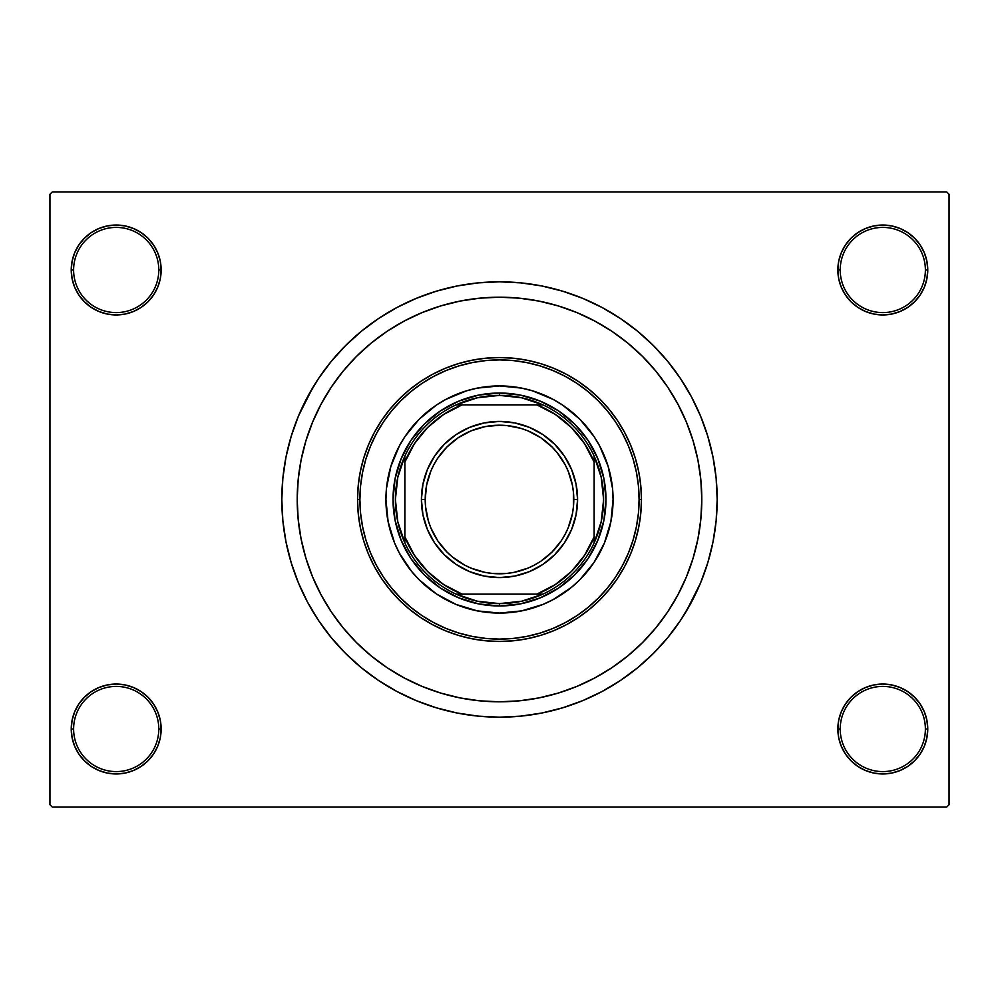 <?xml version="1.0" encoding="UTF-8"?>
<svg xmlns="http://www.w3.org/2000/svg" width="999" height="999" viewBox="0 0 999 999"><rect width="100%" height="100%" fill="white"/><g stroke="black" fill="none" stroke-linecap="round" stroke-linejoin="round"><path stroke-width="1.5" d="M837.849 729.008L840.209 729.008A42.595 42.595 0 0 0 882.804 771.59A42.595 42.595 0 0 0 925.386 729.008A42.595 42.595 0 0 0 882.804 686.413A42.595 42.595 0 0 0 840.209 729.008L837.849 729.008A44.955 44.955 0 0 1 882.804 684.053A44.955 44.955 0 0 1 927.759 729.008L925.386 729.008A42.595 42.595 0 0 1 882.804 771.59A42.595 42.595 0 0 1 840.209 729.008A42.595 42.595 0 0 1 882.804 686.413A42.595 42.595 0 0 1 925.386 729.008L927.759 729.008L926.897 720.242L924.337 711.8L920.179 704.033L914.584 697.215L907.779 691.633L899.999 687.474L891.57 684.914L882.804 684.053L874.025 684.914L865.596 687.474L857.829 691.633L851.011 697.215L845.416 704.033L841.27 711.8L838.71 720.242L837.849 729.008L838.71 737.774L841.27 746.216L845.416 753.983L851.011 760.801L857.829 766.383L865.596 770.541L874.025 773.101L882.804 773.963L891.57 773.101L899.999 770.541L907.779 766.383L914.584 760.801L920.179 753.983L924.337 746.216L926.897 737.774L927.759 729.008A44.955 44.955 0 0 1 882.804 773.963A44.955 44.955 0 0 1 837.849 729.008L838.71 737.774M158.791 729.008A42.595 42.595 0 0 0 116.196 686.413A42.595 42.595 0 0 0 73.614 729.008L71.241 729.008A44.955 44.955 0 0 1 116.196 684.053A44.955 44.955 0 0 1 161.151 729.008L158.791 729.008A42.595 42.595 0 0 1 116.196 771.59A42.595 42.595 0 0 1 73.614 729.008A42.595 42.595 0 0 1 116.196 686.413A42.595 42.595 0 0 1 158.791 729.008L161.151 729.008L160.29 720.242L157.73 711.8L153.584 704.033L147.989 697.215L141.171 691.633L133.404 687.474L124.975 684.914L116.196 684.053L107.43 684.914L99.001 687.474L91.221 691.633L84.415 697.215L78.821 704.033L74.663 711.8L72.103 720.242L71.241 729.008L72.103 737.774L74.663 746.216L78.821 753.983L84.415 760.801L91.221 766.383L99.001 770.541L107.43 773.101L116.196 773.963L124.975 773.101L133.404 770.541L141.171 766.383L147.989 760.801L153.584 753.983L157.73 746.216L160.29 737.774L161.151 729.008A44.955 44.955 0 0 1 116.196 773.963A44.955 44.955 0 0 1 71.241 729.008L73.614 729.008A42.595 42.595 0 0 0 116.196 771.59A42.595 42.595 0 0 0 158.791 729.008M161.151 269.992A44.955 44.955 0 0 1 116.196 314.947A44.955 44.955 0 0 1 71.241 269.992L73.614 269.992A42.595 42.595 0 0 0 116.196 312.587A42.595 42.595 0 0 0 158.791 269.992A42.595 42.595 0 0 0 116.196 227.41A42.595 42.595 0 0 0 73.614 269.992L71.241 269.992A44.955 44.955 0 0 1 116.196 225.037A44.955 44.955 0 0 1 161.151 269.992L158.791 269.992A42.595 42.595 0 0 1 116.196 312.587A42.595 42.595 0 0 1 73.614 269.992A42.595 42.595 0 0 1 116.196 227.41A42.595 42.595 0 0 1 158.791 269.992L161.151 269.992L160.29 261.226L157.73 252.784L153.584 245.017L147.989 238.199L141.171 232.617L133.404 228.459L124.975 225.899L116.196 225.037L107.43 225.899L99.001 228.459L91.221 232.617L84.415 238.199L78.821 245.017L74.663 252.784L72.103 261.226L71.241 269.992L72.103 278.758L74.663 287.2L78.821 294.967L84.415 301.785L91.221 307.367L99.001 311.526L107.43 314.086L116.196 314.947L124.975 314.086L133.404 311.526L141.171 307.367L147.989 301.785L153.584 294.967L157.73 287.2L160.29 278.758L161.151 269.992L160.29 261.226M925.386 269.992A42.595 42.595 0 0 0 882.804 227.41A42.595 42.595 0 0 0 840.209 269.992L837.849 269.992A44.955 44.955 0 0 1 882.804 225.037A44.955 44.955 0 0 1 927.759 269.992L925.386 269.992A42.595 42.595 0 0 1 882.804 312.587A42.595 42.595 0 0 1 840.209 269.992A42.595 42.595 0 0 1 882.804 227.41A42.595 42.595 0 0 1 925.386 269.992L927.759 269.992L926.897 261.226L924.337 252.784L920.179 245.017L914.584 238.199L907.779 232.617L899.999 228.459L891.57 225.899L882.804 225.037L874.025 225.899L865.596 228.459L857.829 232.617L851.011 238.199L845.416 245.017L841.27 252.784L838.71 261.226L837.849 269.992L838.71 278.758L841.27 287.2L845.416 294.967L851.011 301.785L857.829 307.367L865.596 311.526L874.025 314.086L882.804 314.947L891.57 314.086L899.999 311.526L907.779 307.367L914.584 301.785L920.179 294.967L924.337 287.2L926.897 278.758L927.759 269.992A44.955 44.955 0 0 1 882.804 314.947A44.955 44.955 0 0 1 837.849 269.992L840.209 269.992A42.595 42.595 0 0 0 882.804 312.587A42.595 42.595 0 0 0 925.386 269.992M297.202 499.5A202.298 202.298 0 0 1 499.5 297.202A202.298 202.298 0 0 1 701.798 499.5L700.823 519.33L697.914 538.961L693.081 558.229L686.4 576.91L677.909 594.867L667.707 611.888L655.881 627.834L642.544 642.544L627.834 655.881L611.888 667.707L594.867 677.909L576.91 686.4L558.229 693.081L538.961 697.914L519.33 700.823L499.5 701.798L479.67 700.823L460.039 697.914L440.771 693.081L422.09 686.4L404.133 677.909L387.113 667.707L371.166 655.881L356.456 642.544L343.119 627.834L331.293 611.888L321.091 594.867L312.6 576.91L305.919 558.229L301.086 538.961L298.177 519.33L297.202 499.5L298.177 479.67L301.086 460.039L305.919 440.771L312.6 422.09L321.091 404.133L331.293 387.113L343.119 371.166L356.456 356.456L371.166 343.119L387.113 331.293L404.133 321.091L422.09 312.6L440.771 305.919L460.039 301.086L479.67 298.177L499.5 297.202L519.33 298.177L538.961 301.086L558.229 305.919L576.91 312.6L594.867 321.091L611.888 331.293L627.834 343.119L642.544 356.456L655.881 371.166L667.707 387.113L677.909 404.133L686.4 422.09L693.081 440.771L697.914 460.039L700.823 479.67L701.798 499.5A202.298 202.298 0 0 1 499.5 701.798A202.298 202.298 0 0 1 297.202 499.5A202.298 202.298 0 0 1 499.5 297.202A202.298 202.298 0 0 1 701.798 499.5A202.298 202.298 0 0 1 499.5 701.798A202.298 202.298 0 0 1 297.202 499.5L298.177 519.33L301.086 538.961L305.919 558.229L312.6 576.91L321.091 594.867L331.293 611.888L343.119 627.834L356.456 642.544L371.166 655.881L387.113 667.707L404.133 677.909L422.09 686.4L440.771 693.081L460.039 697.914L479.67 700.823L499.5 701.798L519.33 700.823L538.961 697.914L558.229 693.081L576.91 686.4L594.867 677.909L611.888 667.707L627.834 655.881L642.544 642.544L655.881 627.834L667.707 611.888L677.909 594.867L686.4 576.91L693.081 558.229L697.914 538.961L700.823 519.33L701.798 499.5L700.823 479.67L697.914 460.039L693.081 440.771L686.4 422.09L677.909 404.133L667.707 387.113L655.881 371.166L642.544 356.456L627.834 343.119L611.888 331.293L594.867 321.091L576.91 312.6L558.229 305.919L538.961 301.086L519.33 298.177L499.5 297.202L479.67 298.177L460.039 301.086L440.771 305.919L422.09 312.6L404.133 321.091L387.113 331.293L371.166 343.119L356.456 356.456L343.119 371.166L331.293 387.113L321.091 404.133L312.6 422.09L305.919 440.771L301.086 460.039L298.177 479.67L297.202 499.5M686.213 611.413L700.611 582.804L707.804 562.687L712.999 541.97L716.133 520.841L717.182 499.5A217.682 217.682 0 0 1 499.5 717.182A217.682 217.682 0 0 1 281.818 499.5A217.682 217.682 0 0 1 499.5 281.818A217.682 217.682 0 0 1 717.182 499.5L716.133 478.159L712.999 457.03L707.804 436.313L700.611 416.196L691.47 396.89L684.352 384.553M946.69 807.092L52.31 807.092L49.95 804.719L49.95 194.281L52.31 191.908L946.69 191.908L52.31 191.908L49.95 194.281L49.95 804.719L52.31 807.092L946.69 807.092L949.05 804.719L949.05 194.281L949.05 804.719L946.69 807.092M946.69 191.908L949.05 194.281L946.69 191.908M312.787 387.587L298.389 416.196L291.196 436.313L286.001 457.03L282.867 478.159L281.818 499.5L282.867 520.841L286.001 541.97L291.196 562.687L298.389 582.804L307.53 602.11L314.648 614.447M307.53 602.11L318.506 620.429L331.231 637.587L345.579 653.421L361.413 667.769L378.571 680.494L396.89 691.47L416.196 700.611L436.313 707.804L457.03 712.999L478.159 716.133L499.5 717.182L513.736 716.708M707.804 562.687L711.488 548.926M691.47 396.89L680.494 378.571L667.769 361.413L653.421 345.579L637.587 331.231L620.429 318.506L602.11 307.53L582.804 298.389L562.687 291.196L541.97 286.001L520.841 282.867L499.5 281.818L485.264 282.292M291.196 436.313L287.512 450.074M924.337 252.784L920.179 245.017L914.584 238.199M899.999 228.459L891.57 225.899L882.804 225.037L874.025 225.899L865.596 228.459M857.829 232.617L851.011 238.199M838.71 261.226L837.849 269.992M133.404 228.459L124.975 225.899L116.196 225.037L107.43 225.899L99.001 228.459M74.663 287.2L78.821 294.967L84.415 301.785M141.171 307.367L147.989 301.785M74.663 746.216L78.821 753.983L84.415 760.801M99.001 770.541L107.43 773.101L116.196 773.963L124.975 773.101L133.404 770.541M141.171 766.383L147.989 760.801M160.29 737.774L161.151 729.008M924.337 711.8L920.179 704.033L914.584 697.215M857.829 691.633L851.011 697.215M865.596 770.541L874.025 773.101L882.804 773.963L891.57 773.101L899.999 770.541M499.5 281.818L478.159 282.867L457.03 286.001L436.313 291.196L416.196 298.389L396.89 307.53L378.571 318.506L361.413 331.231L345.579 345.579L331.231 361.413L318.506 378.571L307.53 396.89M499.5 717.182L520.841 716.133L541.97 712.999L562.687 707.804L582.804 700.611L602.11 691.47L620.429 680.494L637.587 667.769L653.421 653.421L667.769 637.587L680.494 620.429L691.47 602.11M453.159 696.415L451.198 695.941M604.432 542.944A113.574 113.574 0 0 0 613.074 499.5A113.574 113.574 0 0 1 499.5 613.074A113.574 113.574 0 0 1 385.926 499.5A113.574 113.574 0 0 0 394.568 542.944M405.082 562.612A113.574 113.574 0 0 0 436.388 593.918L419.193 579.807L411.713 571.553L399.338 553.034L394.58 542.957A113.574 113.574 0 0 0 405.057 562.587M436.413 593.943A113.574 113.574 0 0 0 456.019 604.42L436.401 593.93M456.056 604.432A113.574 113.574 0 0 0 542.944 604.432M562.612 593.918A113.574 113.574 0 0 0 593.918 562.612L579.807 579.807L571.553 587.287L553.034 599.662L542.957 604.42A113.574 113.574 0 0 0 562.587 593.943M593.943 562.587A113.574 113.574 0 0 0 604.42 542.981L593.93 562.599M357.542 499.5L359.902 499.5A139.598 139.598 0 0 1 499.5 359.902A139.598 139.598 0 0 1 639.098 499.5L641.458 499.5A141.958 141.958 0 0 0 499.5 357.542A141.958 141.958 0 0 0 357.542 499.5A141.958 141.958 0 0 1 499.5 357.542A141.958 141.958 0 0 1 641.458 499.5L640.784 513.411L638.736 527.197L635.352 540.709L630.656 553.833L624.7 566.421L617.532 578.371L609.24 589.56L599.887 599.887L589.56 609.24L578.371 617.532L566.421 624.7L553.833 630.656L540.709 635.352L527.197 638.736L513.411 640.784L499.5 641.458L485.589 640.784L471.803 638.736L458.291 635.352L445.167 630.656L432.579 624.7L420.629 617.532L409.44 609.24L399.113 599.887L389.76 589.56L381.468 578.371L374.3 566.421L368.344 553.833L363.648 540.709L360.264 527.197L358.216 513.411L357.542 499.5L358.216 485.589L360.264 471.803L363.648 458.291L368.344 445.167L374.3 432.579L381.468 420.629L389.76 409.44L399.113 399.113L409.44 389.76L420.629 381.468L432.579 374.3L445.167 368.344L458.291 363.648L471.803 360.264L485.589 358.216L499.5 357.542L513.411 358.216L527.197 360.264L540.709 363.648L553.833 368.344L566.421 374.3L578.371 381.468L589.56 389.76L599.887 399.113L609.24 409.44L617.532 420.629L624.7 432.579L630.656 445.167L635.352 458.291L638.736 471.803L640.784 485.589L641.458 499.5A141.958 141.958 0 0 1 499.5 641.458A141.958 141.958 0 0 1 357.542 499.5A141.958 141.958 0 0 0 499.5 641.458A141.958 141.958 0 0 0 641.458 499.5L639.098 499.5L638.423 485.814L636.413 472.265L633.091 458.978L628.471 446.078L622.614 433.691L615.571 421.94L607.404 410.939L598.214 400.786L588.061 391.596L577.06 383.429L565.309 376.386L552.922 370.529L540.022 365.909L526.735 362.587L513.186 360.577L499.5 359.902L485.814 360.577L472.265 362.587L458.978 365.909L446.078 370.529L433.691 376.386L421.94 383.429L410.939 391.596L400.786 400.786L391.596 410.939L383.429 421.94L376.386 433.691L370.529 446.078L365.909 458.978L362.587 472.265L360.577 485.814L359.902 499.5L360.577 513.186L362.587 526.735L365.909 540.022L370.529 552.922L376.386 565.309L383.429 577.06L391.596 588.061L400.786 598.214L410.939 607.404L421.94 615.571L433.691 622.614L446.078 628.471L458.978 633.091L472.265 636.413L485.814 638.423L499.5 639.098L513.186 638.423L526.735 636.413L540.022 633.091L552.922 628.471L565.309 622.614L577.06 615.571L588.061 607.404L598.214 598.214L607.404 588.061L615.571 577.06L622.614 565.309L628.471 552.922L633.091 540.022L636.413 526.735L638.423 513.186L639.098 499.5A139.598 139.598 0 0 1 499.5 639.098A139.598 139.598 0 0 1 359.902 499.5L357.542 499.5M394.58 542.957L388.112 521.653L385.926 499.5L386.476 488.374L390.821 466.533L399.338 445.966L405.07 436.401L419.193 419.193L436.401 405.07L445.966 399.338L466.533 390.821L477.347 388.112L499.5 385.926L521.653 388.112L532.467 390.821L553.034 399.338L562.599 405.07L579.807 419.193L593.93 436.401L599.662 445.966L608.179 466.533L612.524 488.374L613.074 499.5L610.889 521.653L604.42 542.957M542.957 604.42L521.653 610.889L499.5 613.074L477.347 610.889L456.043 604.42M605.968 499.5L603.92 520.267L597.864 540.247L588.024 558.653L574.787 574.787L558.653 588.024L540.247 597.864L520.267 603.92L499.5 605.968L478.733 603.92L458.753 597.864L440.347 588.024L424.213 574.787L410.976 558.653L401.136 540.247L395.08 520.267L393.032 499.5L395.08 478.733L401.136 458.753L410.976 440.347L424.213 424.213L440.347 410.976L458.753 401.136L478.733 395.08L499.5 393.032L520.267 395.08L540.247 401.136L558.653 410.976L574.787 424.213L588.024 440.347L597.864 458.753L603.92 478.733L605.968 499.5M394.568 456.056A113.574 113.574 0 0 0 385.926 499.5A113.574 113.574 0 0 1 499.5 385.926A113.574 113.574 0 0 1 613.074 499.5A113.574 113.574 0 0 0 604.432 456.056M604.42 456.019A113.574 113.574 0 0 0 593.943 436.413M593.918 436.388A113.574 113.574 0 0 0 562.612 405.082M562.587 405.057A113.574 113.574 0 0 0 542.981 394.58M542.944 394.568A113.574 113.574 0 0 0 456.056 394.568M456.019 394.58A113.574 113.574 0 0 0 436.413 405.057M436.388 405.082A113.574 113.574 0 0 0 405.082 436.388M405.057 436.413A113.574 113.574 0 0 0 394.58 456.019M404.857 542.869A104.108 104.108 0 0 1 404.857 456.131L397.789 477.31L395.392 499.5L397.789 521.69L404.857 542.869A104.108 104.108 0 0 0 456.131 594.143L477.31 601.211L499.5 603.608A104.108 104.108 0 0 1 456.131 594.143L542.869 594.143A104.108 104.108 0 0 1 499.5 603.608L521.69 601.211L542.869 594.143A104.108 104.108 0 0 0 594.143 542.869L601.211 521.69L603.608 499.5L601.211 477.31L594.143 456.131A104.108 104.108 0 0 1 594.143 542.869L594.143 456.131A104.108 104.108 0 0 0 542.869 404.857L521.69 397.789L499.5 395.392L499.5 393.032A106.468 106.468 0 0 0 393.032 499.5A106.468 106.468 0 0 0 499.5 605.968L499.5 603.608L499.5 605.968A106.468 106.468 0 0 1 393.032 499.5A106.468 106.468 0 0 1 499.5 393.032A106.468 106.468 0 0 1 605.968 499.5A106.468 106.468 0 0 1 499.5 605.968A106.468 106.468 0 0 0 605.968 499.5A106.468 106.468 0 0 0 499.5 393.032L499.5 395.392L477.31 397.789L456.131 404.857A104.108 104.108 0 0 1 542.869 404.857L456.131 404.857A104.108 104.108 0 0 0 404.857 456.131L404.857 542.869A104.108 104.108 0 0 0 456.131 594.143L536.838 594.143L555.307 584.565L571.44 571.44L584.565 555.307L594.143 536.838L594.143 462.162L584.565 443.693L571.44 427.56L555.307 414.435L536.838 404.857L462.162 404.857L443.693 414.435L427.56 427.56L414.435 443.693L404.857 462.162L404.857 536.838L414.435 555.307L427.56 571.44L443.693 584.565L462.162 594.143A101.736 101.736 0 0 1 404.857 536.838L404.857 542.869M542.869 404.857A104.108 104.108 0 0 1 594.143 456.131L594.143 462.162A101.736 101.736 0 0 0 536.838 404.857L542.869 404.857M594.143 542.869A104.108 104.108 0 0 1 542.869 594.143L536.838 594.143A101.736 101.736 0 0 0 594.143 536.838L594.143 542.869M404.857 456.131A104.108 104.108 0 0 1 456.131 404.857L462.162 404.857A101.736 101.736 0 0 0 404.857 462.162L404.857 456.131M577.584 499.5L573.788 499.5A74.288 74.288 0 0 1 499.5 573.788A74.288 74.288 0 0 1 425.212 499.5L421.416 499.5A78.084 78.084 0 0 0 499.5 577.584A78.084 78.084 0 0 0 577.584 499.5A78.084 78.084 0 0 1 499.5 577.584A78.084 78.084 0 0 1 421.416 499.5A78.084 78.084 0 0 1 499.5 421.416A78.084 78.084 0 0 1 577.584 499.5L576.073 514.735L571.64 529.383L564.423 542.882L554.707 554.707L542.882 564.423L529.383 571.64L514.735 576.073L499.5 577.584L484.265 576.073L469.617 571.64L456.118 564.423L444.293 554.707L434.577 542.882L427.36 529.383L422.927 514.735L421.416 499.5L422.927 484.265L427.36 469.617L434.577 456.118L444.293 444.293L456.118 434.577L469.617 427.36L484.265 422.927L499.5 421.416L514.735 422.927L529.383 427.36L542.882 434.577L554.707 444.293L564.423 456.118L571.64 469.617L576.073 484.265L577.584 499.5A78.084 78.084 0 0 0 499.5 421.416A78.084 78.084 0 0 0 421.416 499.5L425.212 499.5L426.635 485.002L430.856 471.066L433.978 464.473L437.724 458.229L446.965 446.965L458.229 437.724L471.066 430.856L485.002 426.635L499.5 425.212L506.78 425.562L521.066 428.409L527.934 430.856L540.771 437.724L552.035 446.965L556.93 452.372L565.022 464.473L568.144 471.066L572.365 485.002L573.438 492.22L573.438 506.78L572.365 513.998L568.144 527.934L565.022 534.527L561.276 540.771L552.035 552.035L540.771 561.276L534.527 565.022L527.934 568.144L513.998 572.365L506.78 573.438L492.22 573.438L485.002 572.365L471.066 568.144L464.473 565.022L452.372 556.93L446.965 552.035L437.724 540.771L430.856 527.934L428.409 521.066L425.562 506.78L425.212 499.5A74.288 74.288 0 0 1 499.5 425.212A74.288 74.288 0 0 1 573.788 499.5L577.584 499.5M574.213 522.165L571.64 529.383M542.882 564.423L536.301 568.356M476.835 574.213L469.617 571.64M434.577 542.882L430.644 536.301M424.787 476.835L427.36 469.617M456.118 434.577L462.699 430.644M522.165 424.787L529.383 427.36M564.423 456.118L568.356 462.699"/></g></svg>
